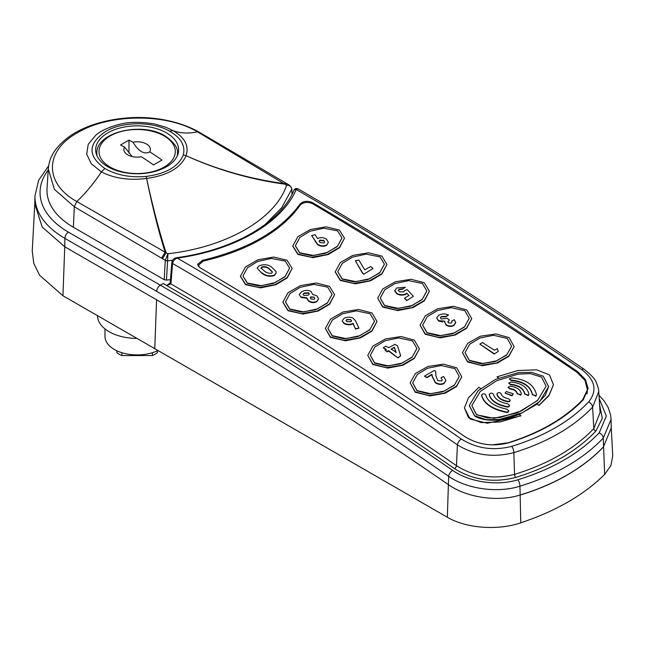 <?xml version="1.0" encoding="UTF-8"?>
<svg xmlns="http://www.w3.org/2000/svg" width="645" height="645" viewBox="0 0 645 645"><rect width="100%" height="100%" fill="white"/><g stroke="black" fill="none" stroke-linecap="round" stroke-linejoin="round"><path stroke-width="0.97" d="M611.258 428.119L611.065 419.419L603.244 438.108C583.024 459.24 555.264 475.268 519.959 486.193C497.513 493.369 466.754 488.999 448.662 476.332C351.646 409.39 254.323 347.736 156.703 291.371L64.879 238.36L64.75 246.761L156.574 299.772C254.146 356.105 351.469 417.75 448.533 484.709C466.633 497.569 497.521 502.197 520.055 495.046C555.24 484.218 583.024 468.173 603.414 446.921L611.25 427.909M520.055 495.126C555.111 484.387 582.895 468.343 603.414 447.001C582.895 468.343 555.111 484.387 520.055 495.126M461.352 439.051C476.566 448.549 493.344 450.984 511.703 446.356C544.324 436.286 569.946 421.499 588.579 401.972C597.609 390.757 595.311 379.961 581.677 369.585C486.499 304.714 391.338 244.681 296.184 189.485C282.228 222.775 234.974 250.147 177.327 258.105C272.448 313.325 367.126 373.632 461.352 439.051A5.104 2.669 124.8 0 0 457.402 444.865L456.483 465.714C474.019 476.768 493.369 479.646 514.541 474.357C548.161 464.005 574.574 448.751 593.795 428.603L600.092 412.429L598.754 391.628L592.618 407.148C573.526 427.119 547.274 442.276 513.863 452.621C493.296 457.894 474.478 455.306 457.402 444.865C362.917 379.268 267.989 318.815 172.602 263.491L170.917 283.921C266.554 339.359 361.748 399.956 456.483 465.714A2.556 1.33 -55.2 0 1 454.507 468.617C357.87 401.553 260.774 339.851 163.209 283.518L166.902 285.55L170.175 282.776A2.556 1.459 4.7 0 0 170.917 283.921L166.902 285.55M508.599 442.833C492.659 446.872 478.082 444.792 464.851 436.592A4342.076 2506.913 -120 0 0 199.829 267.635L197.588 264.474L202.369 260.362C248.212 249.365 280.769 230.596 300.03 204.054C303.295 201.006 307.471 200.531 312.535 202.635A4342.076 2506.913 60 0 1 577.493 371.56L585.378 379.478L588.151 388.483L583.354 399.666C565.101 418.661 540.179 433.053 508.599 442.833M599.592 404.617L602.293 418.387L595.811 431.182C576.364 451.556 549.629 466.996 515.613 477.485C493.344 483.105 472.97 480.146 454.507 468.617M48.222 170.022A97.097 56.059 0 0 0 68.491 232.176L160.307 285.187C258.048 341.624 355.484 403.351 452.613 470.366C469.149 482.105 497.263 486.298 517.806 479.791C552.322 469.141 579.452 453.475 599.205 432.795L606.348 416.057L599.197 398.57M577.493 372.633L577.493 371.56M177.327 258.105C174.634 259.113 173.062 260.911 172.602 263.491A2.556 1.459 4.7 0 1 171.86 262.346L171.86 262.346C172.255 259.701 173.957 258.145 176.956 257.661L176.956 257.661A2.556 0.516 81.8 0 1 177.327 258.105M581.677 369.585A5.104 2.636 -55.7 0 1 584.209 369.319C591.755 375.414 595.819 379.929 596.415 382.856C598.141 387.218 598.923 390.136 598.754 391.628M297.966 188.775L296.184 189.485A2.556 2.016 23.6 0 0 293.846 190.541L293.846 190.541C294.41 188.792 295.781 188.203 297.958 188.775C393.369 244.1 488.781 304.279 584.209 369.319M107.812 132.87A41.482 23.954 180 0 1 153.018 127.678A41.482 23.954 180 0 1 178.633 149.809A41.482 23.954 180 0 1 166.483 166.741A41.482 23.954 180 0 1 121.268 171.933A41.482 23.954 180 0 1 95.662 149.809A41.482 23.954 180 0 1 107.812 132.87M161.605 258.121L165.152 252.171C158.678 231.724 152.502 207.158 146.609 178.463C129.274 180.624 114.197 178.431 101.386 171.876C94.049 183.075 85.85 192.96 76.803 201.538L167.926 253.775C226.847 247.027 275.342 219.042 286.63 185.244L197.491 131.862C165.886 112.891 108.553 113.762 77.481 132.781C44.481 150.745 43.973 183.365 76.803 201.538L74.288 206.747L54.373 189.34L48.294 168.934L47.037 188.525A90.179 52.06 0 0 0 73.385 227.266L164.193 279.696L165.289 260.322L74.288 206.747L73.385 227.266M291.983 194.443L291.798 189.154L281.728 207.714L265.135 224.533M172.634 260.225L167.587 260.862L166.475 280.099A158.025 91.235 0 0 0 170.433 279.64M166.475 280.099L164.193 279.696M169.49 131.169C152.575 121.067 122.074 121.413 105.522 131.564C87.793 143.779 87.567 156.09 104.861 168.482C116.35 175.109 130.097 177.762 146.093 176.44C166.208 173.723 178.601 166.571 183.285 154.969C185.575 145.738 180.979 137.804 169.49 131.169L172.908 130.588C184.913 137.611 189.291 145.98 186.034 155.703C217.696 170.006 250.631 179.495 284.848 184.164L287.323 183.954L289.798 185.429L286.63 185.244C289.621 185.365 291.338 186.623 291.79 189.025L291.798 189.154A2.556 1.572 178 0 0 291.846 188.816L292.032 194.339M165.975 127.307L172.908 130.588C180.245 133.305 188.445 133.733 197.491 131.862L198.942 132.04L286.396 183.398L283.929 183.591C250.042 178.979 217.413 169.675 186.034 155.703C180.906 167.829 167.765 175.416 146.609 178.463C152.905 207.416 159.404 232.168 166.12 252.719L162.524 258.669M104.861 168.482L101.386 171.876L91.251 163.709L86.688 154.107L88.244 144.246L95.734 135.256C100.418 131.048 107.957 127.508 118.366 124.63C127.903 121.841 139.981 121.615 154.59 123.961L166.007 127.323M146.584 178.472A7.659 1.097 84.1 0 0 146.093 176.44A7.659 1.129 83.9 0 1 146.6 178.463M167.587 260.733L167.926 253.775L165.289 260.322A2.556 1.363 1.4 0 0 167.587 260.733L167.587 260.862A2.556 1.419 -176.8 0 1 165.289 260.387M548.637 386.613L543.267 376.204L531.569 372.35L518.588 372.584L495.65 379.325L478.13 390.677L469.294 405.528L474.68 415.807L486.37 419.685L499.319 419.492L522.232 412.824L539.752 401.496L548.637 386.613L545.251 395.377L537.1 403.972L538.978 405.463L548.693 395.917L553.475 384.855L549.508 374.898L536.672 369.827L517.782 370.536L496.956 376.857L498.859 378.131M519.032 414.59L537.083 404.173M480.807 388.548L478.904 387.274L468.544 397.691L464.416 407.874L470.1 419.016L487.265 423.249L520.926 415.888L519.048 414.396C506.841 419.347 487.805 423.749 474.664 416.009L469.286 405.729M462.489 352.662L467.52 361.974L482.412 365.715L497.585 362.942L508.929 356.25L514.121 346.583L509.066 337.601L495.844 333.917L480.283 336.247L467.762 343.285L462.489 352.662L467.544 361.571L480.751 365.28L496.295 363.006L508.816 355.984L514.121 346.583M367.755 355.387L372.802 364.481L387.742 368.093L402.94 365.231L414.284 358.507L419.411 348.864L414.34 340.108L401.077 336.537L385.476 338.964L372.955 346.051L367.755 355.387L372.826 364.078L386.073 367.666L401.658 365.296L414.179 358.225L419.411 348.864M325.338 328.434L330.401 337.311L345.389 340.794L360.619 337.851L371.963 331.095L377.019 321.476L371.939 312.938L358.628 309.487L342.987 312.011L330.474 319.138L325.338 328.434L330.425 336.908L343.712 340.375L359.338 337.907L371.859 330.804L377.019 321.476M335.247 272.013L340.326 280.478L355.355 283.824L370.617 280.793L381.953 274.012L386.952 264.426L381.856 256.097L368.513 252.775L352.831 255.388L340.318 262.555L335.255 271.811L340.342 280.067L353.678 283.421L369.343 280.857L381.856 273.706L386.952 264.426M240.448 276.391L245.535 284.655L260.604 287.864L275.891 284.751L287.227 277.931L292.161 268.385L287.065 260.274L273.673 257.065L257.96 259.782L245.455 266.982L240.448 276.189L245.552 284.243L258.919 287.468L274.617 284.808L287.13 277.624L292.161 268.385M292.798 246.172L297.885 254.428L312.954 257.645L328.24 254.525L339.576 247.712L344.511 238.166L339.415 230.047L326.023 226.838L310.31 229.556L297.805 236.755L292.798 245.963L297.901 254.017L311.269 257.25L326.967 254.582L339.48 247.398L344.511 238.166M282.897 302.239L287.984 310.705L303.005 314.05L318.267 311.019L329.603 304.23L334.602 294.652L329.514 286.324L316.163 282.994L300.481 285.614L287.968 292.782L282.905 302.029L287.993 310.293L301.328 313.647L316.993 311.075L329.506 303.932L334.602 294.652M377.688 298.208L382.751 307.093L397.739 310.567L412.969 307.625L424.305 300.868L429.368 291.258L424.289 282.712L410.978 279.269L395.337 281.784L382.824 288.912L377.688 298.208L382.775 306.681L396.062 310.156L411.687 307.681L424.208 300.578L429.368 291.258M420.105 325.161L425.152 334.255L440.092 337.867L455.289 335.005L466.633 328.281L471.761 318.638L466.69 309.882L453.427 306.319L437.826 308.737L425.305 315.824L420.105 325.161L425.176 333.852L438.423 337.44L454.007 335.069L466.529 328.007L471.761 318.638M410.139 382.888L415.17 392.192L430.062 395.941L445.235 393.168L456.579 386.476L461.772 376.809L456.716 367.827L443.494 364.143L427.933 366.473L415.412 373.511L410.139 382.888L415.203 391.797L428.401 395.506L443.945 393.224L456.466 386.202L461.772 376.809M492.062 444.889L508.083 442.784C523.579 437.995 537.656 431.948 550.322 424.652C562.956 417.347 573.744 409.035 582.677 399.715L587.385 389.886L585.088 380.55L577.033 372.318C489.087 312.535 400.98 256.355 312.704 203.764C307.649 201.611 303.472 202.07 300.183 205.134C291.242 217.929 278.374 229.201 261.572 238.948C244.898 248.559 225.484 255.928 203.32 261.064L198.539 265.143L199.112 266.893M471.858 405.632L476.478 414.767L493.941 418.331L517.492 412.856L537.591 400.537L546.089 386.291M541.478 377.051L546.105 386.17L537.72 400.231L521.297 410.994L499.867 417.549L487.668 418.016L476.494 414.566L471.866 405.52L480.211 391.507L496.634 380.735L518.088 374.124L530.295 373.624L541.478 377.051M465.045 352.71L469.35 360.531L480.751 363.691L494.965 361.603L506.696 355.032L511.574 346.365M469.366 360.329L465.053 352.605L469.705 344.204L479.912 338.044L493.586 335.279L507.276 338.44L511.582 346.212L506.914 354.637L496.698 360.789L483.032 363.514L469.366 360.329M370.311 355.403L374.632 363.03L386.065 366.094L400.327 363.917L412.05 357.298L416.863 348.671M374.64 362.829L370.319 355.306L374.914 346.921L385.121 340.737L398.82 337.899L412.55 340.947L416.872 348.518L412.26 356.919L402.045 363.095L388.355 365.9L374.64 362.829M327.902 328.426L332.223 335.868L343.704 338.827L357.999 336.561L369.722 329.901L374.463 321.307M332.24 335.666L327.902 328.321L332.441 319.976L342.648 313.76L356.379 310.85L370.141 313.776L374.471 321.162L369.916 329.531L359.708 335.731L345.986 338.609L332.24 335.666M337.811 271.771L342.148 279.027L353.662 281.889L367.997 279.527L379.72 272.835L384.396 264.281M342.156 278.825L337.819 271.674L342.302 263.353L352.509 257.121L366.255 254.13L380.066 256.936L384.404 264.136L379.897 272.472L369.69 278.704L355.943 281.655L342.156 278.825M243.012 276.125L247.349 283.195L258.903 285.953L273.27 283.51L284.993 276.778L289.605 268.264M247.358 282.994L243.012 276.028L247.446 267.748L257.653 261.483L271.424 258.419L285.267 261.104L289.613 268.118L285.155 276.423L274.947 282.679L261.185 285.703L247.358 282.994M295.362 245.906L299.699 252.977L311.253 255.726L325.62 253.283L337.335 246.551L341.955 238.037M299.707 252.767L295.362 245.801L299.796 237.521L310.003 231.257L323.774 228.193L337.617 230.886L341.963 237.892L337.504 246.197L327.297 252.453L313.534 255.476L299.707 252.767M285.461 301.997L289.798 309.253L301.312 312.107L315.647 309.753L327.37 303.061L332.046 294.499M289.807 309.052L285.469 301.9L289.952 293.58L300.159 287.339L313.905 284.356L327.716 287.162L332.054 294.354L327.547 302.69L317.34 308.923L303.593 311.882L289.807 309.052M380.252 298.2L384.573 305.641L396.054 308.6L410.349 306.335L422.072 299.675L426.813 291.08M384.581 305.44L380.252 298.103L384.791 289.75L394.998 283.534L408.728 280.623L422.491 283.55L426.821 290.935L422.265 299.304L412.058 305.512L398.336 308.391L384.581 305.44M422.66 325.177L426.982 332.812L438.415 335.876L452.669 333.699L464.4 327.079L469.213 318.445M426.99 332.61L422.668 325.08L427.256 316.703L437.471 310.511L451.169 307.673L464.9 310.721L469.221 318.299L464.61 326.692L454.394 332.876L440.704 335.674L426.99 332.61M412.695 382.928L417.001 390.757L428.401 393.918L442.615 391.829L454.346 385.25L459.224 376.591M417.017 390.556L412.703 382.832L417.355 374.423L427.562 368.263L441.236 365.505L454.927 368.666L459.232 376.438L454.564 384.863L444.349 391.015L430.683 393.74L417.017 390.556M509.679 401.125L510.284 400.255L508.437 398.666C504.188 397.917 501.713 396.248 501.028 393.66C499.44 392.16 498.077 392.241 496.948 393.885C497.98 397.715 501.689 400.214 508.058 401.4L509.679 401.125M510.284 400.255L509.647 401.529L508.034 401.803C501.657 400.618 497.956 398.11 496.916 394.288L496.94 393.724L496.916 394.288M508.961 406.398L509.566 405.503L507.728 403.843C499.504 402.254 494.715 399.021 493.369 394.135C491.78 392.708 490.418 392.813 489.281 394.466C490.974 400.537 496.997 404.608 507.349 406.673L508.961 406.398M509.566 405.503L508.929 406.802L507.317 407.076C496.972 405.012 490.95 400.94 489.257 394.861L489.273 394.305L489.257 394.861M508.236 411.768L508.841 410.865L507.01 409.172C494.812 406.689 487.709 401.891 485.701 394.772C484.113 393.369 482.75 393.49 481.613 395.135C483.96 403.439 492.296 409.075 506.623 412.042L508.236 411.768M508.849 410.865L508.212 412.163L506.591 412.437C492.28 409.478 483.944 403.851 481.581 395.538L481.605 394.982L481.581 395.538M535.898 395.804L536.487 394.796C534.27 384.863 525.933 379.236 511.485 377.897L509.268 378.929L511.146 380.082C523.442 381.251 530.545 386.057 532.456 394.482L535.898 395.804M532.456 394.482L535.866 396.199L536.487 394.796M528.328 395.224L528.916 394.224C527.312 387.121 521.289 383.049 510.856 382.017L508.639 383.057L510.518 384.243C518.798 385.113 523.587 388.355 524.877 393.95L528.328 395.224M524.877 393.95L528.295 395.627L528.916 394.224M520.741 394.74L521.337 393.74C520.338 389.459 516.637 386.952 510.219 386.226L508.002 387.29L509.881 388.548C514.146 389.072 516.621 390.741 517.29 393.555L520.741 394.74M517.29 393.555L520.717 395.143L521.345 393.918M506.285 391.555L505.091 393.16L512.049 395.45L513.243 393.797L506.285 391.555M513.243 393.797L512.017 395.845L505.091 393.16M496.956 376.857L498.843 378.325M537.1 403.972L538.978 405.463M538.994 405.27L549.33 394.861L553.491 384.654M464.416 407.874L468.447 417.557L481.299 422.62L500.165 421.951L520.942 415.694M517.258 393.958C516.589 391.144 514.113 389.475 509.848 388.951L508.002 387.29M524.845 394.345C523.563 388.758 518.774 385.517 510.485 384.646L508.639 383.057M532.423 394.885C530.529 386.46 523.426 381.663 511.122 380.486L509.268 378.929M494.191 354.081L498.222 351.38L494.191 354.081L479.799 344.075L482.387 342.56L494.433 350.187L497.392 348.582L498.222 351.38M386.153 349.671L383.195 347.784L386.178 349.267L384.88 350.09L387.298 351.452L388.596 350.614L397.973 357.919L388.572 351.025L387.274 351.856L384.88 350.09M397.997 357.507L400.698 355.871L397.973 357.919M344.156 323.637L342.245 321.089L344.172 323.218C347.123 324.669 350.098 324.725 353.121 323.371L355.5 329.023L353.097 323.782C350.082 325.136 347.099 325.088 344.156 323.637L344.172 323.218M355.524 328.603L358.975 328.184L355.5 329.023M363.804 274.206L373.076 268.425L363.804 274.206L362.466 273.149L355.371 260.782L358.83 260.056L364.772 269.836L370.682 266.546L373.076 268.425M261.789 272.706C265.506 275.754 269.683 276.568 274.335 275.141L276.173 272.956L274.319 275.56C269.691 276.987 265.514 276.173 261.781 273.125L257.137 268.159L261.781 273.125M326.572 244.979C323.564 246.334 320.573 246.1 317.59 244.278L311.656 235.514L317.574 244.689C320.557 246.519 323.548 246.761 326.555 245.398L328.394 242.31L326.555 245.398M301.086 296.95L306.81 297.869L308.512 300.691C311.237 302.449 313.978 302.674 316.727 301.344L318.622 298.796L316.711 301.763C313.994 303.094 311.253 302.876 308.495 301.102L306.794 298.28L301.07 297.361L299.175 294.499L301.07 297.361M406.802 300.578L413.397 296.281L406.802 300.578L404.423 298.256L408.954 295.515L406.802 293.153L406.028 294.168C402.899 295.555 399.836 295.442 396.852 293.822L394.675 290.911L396.651 287.968L405.35 287.283L402.383 289.234L399.094 289.686L399.11 289.274L398.288 290.355L399.376 291.733L403.649 291.911L404.415 290.798M444.679 322.194L444.953 321.202L438.576 320.605L436.657 317.921L438.882 315.163C442.059 313.567 445.276 313.518 448.525 315.034L445.945 316.381L441.357 316.502L440.341 317.775L441.204 318.977L447.066 318.316L449.468 319.944L447.904 321.766L448.469 322.871L451.274 323.072L451.984 322.016L451.677 321.113L454.265 319.726L455.684 322.315L453.822 325.193C451.258 326.459 448.662 326.257 446.034 324.604L444.679 322.194L446.009 325.016C448.63 326.668 451.226 326.87 453.798 325.604L455.66 322.726M436.657 317.921L438.552 321.017L442.873 321.976M441.357 316.502L441.333 316.905L445.921 316.784L448.525 315.034M447.904 321.968L449.468 319.944M445.937 380.51L443.945 383.598C441.099 384.936 438.221 384.646 435.327 382.719L432.166 376.519L431.932 374.689L427.063 377.639L424.636 376.414L427.087 377.236L431.957 374.293L432.19 376.116L435.351 382.316C438.221 384.235 441.099 384.525 443.978 383.186L445.937 380.51L443.575 376.478L440.987 377.833L442.285 379.937L441.567 380.961L437.77 380.566L435.923 375.979L435.617 371.157L434.287 370.488L424.66 376.011M494.215 353.678L479.799 344.075M388.596 350.614L388.572 351.025M387.298 351.452L387.274 351.856M400.698 355.871L397.505 345.833L394.877 344.341L388.774 347.679L385.791 346.212L383.195 347.784M353.121 323.371L353.097 323.782M358.975 328.184L355.459 320.75L353.081 318.122C350.082 316.816 347.075 316.88 344.075 318.324L342.269 320.678M363.82 273.794L362.466 273.149M362.482 272.73L355.371 260.782M276.181 272.545L276.044 271.577L271.464 266.974C267.772 264.402 263.636 264.039 259.056 265.885L257.137 268.159M274.335 275.141L274.319 275.56M317.59 244.278L317.574 244.689M315.236 241.319L315.228 241.738M311.656 235.514L315.115 234.732L317.574 238.586C320.589 237.183 323.564 237.368 326.491 239.158L328.394 242.31M318.622 298.796L316.88 295.918L312.696 294.475L310.898 291.298C307.673 289.919 304.553 290.105 301.521 291.854L299.175 294.499M316.727 301.344L316.711 301.763M308.512 300.691L308.495 301.102M306.81 297.869L306.794 298.28M404.431 290.685L407.108 289.541L413.397 296.281M405.35 287.283L402.383 289.234M402.399 288.831L399.11 289.274M406.802 293.153L406.044 293.765C402.915 295.144 399.86 295.023 396.869 293.411L394.692 290.5M406.044 293.765L406.028 294.168M406.818 300.159L404.423 298.256M445.945 316.381L445.921 316.784M438.576 320.605L438.552 321.017M446.034 324.604L446.009 325.016M453.822 325.193L453.798 325.604M455.684 322.315L455.652 323.032M443.978 383.186L443.945 383.598M435.351 382.316L435.327 382.719M432.19 376.116L432.166 376.519M427.087 377.236L427.063 377.639M396.103 352.331L391.192 349.026L394.385 347.212L396.103 352.331M350.622 319.557L351.557 320.783L350.84 321.734L346.921 321.686L345.994 320.484L346.736 319.517L350.622 319.557L346.72 319.928L346.736 319.517M261.088 268.433L261.677 267.022C264.442 266.296 266.837 266.716 268.852 268.288L272.472 272.013L271.682 273.158C268.852 273.536 266.417 272.835 264.386 271.053L260.967 267.949M320.057 242.56L323.935 242.996L324.677 241.883L323.766 240.432L319.856 240.117L319.138 241.141L320.057 242.56M314.107 297.168L314.857 298.369L314.212 299.256L310.979 298.99L310.189 297.764L310.842 296.853L314.107 297.168L310.825 297.264L310.842 296.853M308.544 292.766L309.294 293.83L308.213 295.208L303.86 295.402L303.029 294.346L304.158 293.024L308.544 292.766L308.528 293.177L304.142 293.435L304.158 293.024M394.385 347.212L391.168 349.421M396.078 352.734L394.369 347.615M351.525 320.984L350.606 319.96M261.677 267.022L261.668 267.441C264.434 266.708 266.82 267.127 268.844 268.699L268.852 268.288M272.448 272.222L268.844 268.699M319.856 240.117L319.847 240.529L323.758 240.843L324.612 241.899M319.154 241.351L319.847 240.529M309.269 294.039L308.528 293.177M157.445 350.767L157.445 352.662A25.373 14.65 180 0 1 152.381 355.58L121.913 355.58A25.373 14.65 180 0 1 119.204 354.226A25.373 14.65 180 0 1 116.85 352.662L116.85 350.767M128.984 153.131L128.984 140.142A254.686 147.044 -60 0 0 124.759 142.521A254.686 147.044 -60 0 0 120.542 145.02A255.218 147.35 -120 0 1 124.533 147.06A13.279 7.667 0 0 0 127.758 154.881A13.279 7.667 0 0 0 130 155.921A13.279 7.667 0 0 0 141.311 156.743A255.218 147.35 -120 0 1 153.575 164.967A253.614 146.423 120 0 1 157.799 162.476A253.614 146.423 120 0 1 162.024 160.089A255.218 147.35 60 0 0 149.753 151.865A13.279 7.667 0 0 0 146.536 144.045A13.279 7.667 0 0 0 132.983 142.182C138.562 151.478 144.149 154.703 149.753 151.865M157.88 350.558A32.169 18.568 180 0 1 114.399 349.493A32.169 18.568 180 0 1 104.982 336.359L104.982 328.918M128.984 140.142A255.218 147.35 60 0 1 132.983 142.182M124.533 147.06L131.87 156.171M152.381 355.58L152.381 352.718M121.913 355.58L121.913 352.718M34.814 203.143L32.25 251.034L33.774 263.353L39.579 275.221L62.936 295.749L447.332 517.25C466.021 528.336 497.706 530.754 520.773 522.821C556.167 510.953 584.128 494.812 604.663 474.389L610.952 465.4L612.75 455.741L611.226 427.256M34.782 203.893L42.207 227.088L64.75 246.761L62.936 295.749M136.853 338.415A39.668 22.906 180 0 1 97.484 315.687M599.205 432.795A5.104 3.531 -136.5 0 1 603.244 438.108L604.663 474.389M517.806 479.791A5.104 2.153 -106.9 0 1 519.959 486.193L520.773 522.821M452.613 470.366A5.104 2.661 -55.4 0 0 448.662 476.332L447.332 517.25M511.703 446.356A5.104 2.153 73.1 0 1 513.863 452.621L514.541 474.357A2.556 1.072 -106.9 0 0 515.613 477.485M588.579 401.972A5.104 3.539 43.5 0 1 592.618 407.148L593.795 428.603A2.556 1.766 -136.6 0 0 595.811 431.182M68.491 232.176A5.104 2.951 120 0 0 64.879 238.36A102.2 59.009 180 0 1 34.951 195.903L34.774 204.312M156.703 291.371A5.104 2.951 -60 0 1 160.307 285.187L163.209 283.518M300.03 205.36L300.03 204.054M202.369 260.362L202.369 261.33M312.535 202.635L312.535 203.659M186.042 155.695A7.659 6.152 -162.3 0 0 183.285 154.969M582.677 399.715L582.612 400.448M508.058 401.4L508.034 401.803M507.349 406.673L507.317 407.076M511.146 380.082L511.122 380.486M510.518 384.243L510.485 384.646M509.881 388.548L509.848 388.951M396.869 293.411L396.852 293.822M323.766 240.432L323.758 240.843M164.12 167.095A38.144 22.027 180 0 1 110.174 167.095A38.144 22.027 180 0 1 110.174 135.95A38.144 22.027 180 0 1 164.12 135.95A38.144 22.027 180 0 1 164.12 167.095M97.04 155.929A40.321 23.276 180 0 1 96.831 153.26C95.984 131.894 142.182 121.502 165.128 135.95C174.061 142.198 178.173 147.971 177.464 153.26A40.321 23.276 180 0 1 177.254 155.929M156.574 299.772L154.76 348.76M611.065 419.419L610.565 414.727L608.138 407.43L604.099 400.884L598.995 395.329M48.633 165.894L38.66 180.197L34.951 195.903M170.175 282.776L171.86 262.346M176.956 257.661C233.772 249.881 280.527 222.654 293.846 190.541M198.942 132.04C178.415 120.422 151.712 116.269 129.314 117.793C101.934 119.567 80.415 128.073 67.943 137.562C52.132 149.938 49.254 159.629 48.294 168.934M286.396 183.398L287.323 183.954M289.798 185.429L291.838 188.671M335.239 272.214L335.255 271.811M240.44 276.6L240.448 276.189M292.79 246.374L292.798 245.963M282.889 302.44L282.905 302.029M198.539 265.143L198.523 266.611M587.385 389.886L587.063 393.845M177.464 153.26L177.504 155.34M96.831 153.26L96.79 155.34"/></g></svg>
